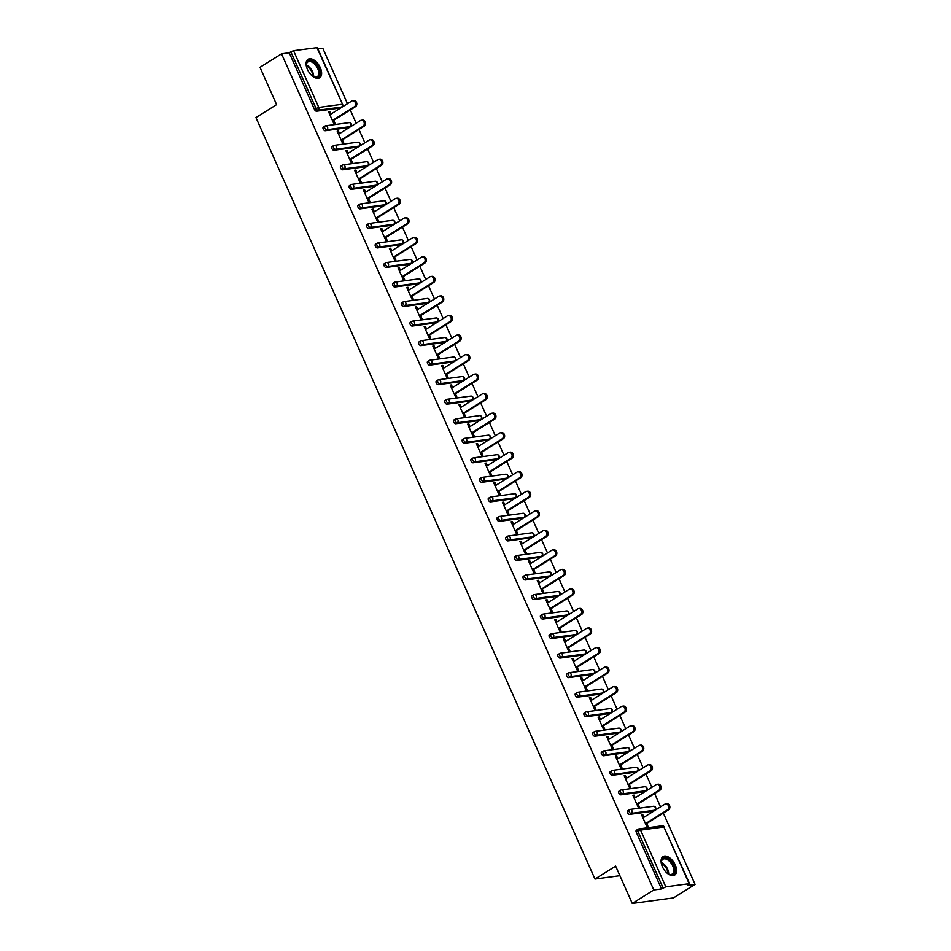 <?xml version="1.0" encoding="UTF-8"?>
<svg xmlns="http://www.w3.org/2000/svg" width="951" height="951" viewBox="0 0 951 951"><rect width="100%" height="100%" fill="white"/><g stroke="black" fill="none" stroke-linecap="round" stroke-linejoin="round"><path stroke-width="1.43" d="M675.281 864.982A10.925 6.098 57.9 0 0 663.049 856.601A10.925 6.098 57.9 0 0 662.407 866.73A10.925 6.098 57.9 0 0 674.639 875.11A10.925 6.098 57.9 0 0 675.281 864.982M320.285 67.664A10.925 6.098 57.9 0 0 308.053 59.283A10.925 6.098 57.9 0 0 307.411 69.399A10.925 6.098 57.9 0 0 319.643 77.792A10.925 6.098 57.9 0 0 320.285 67.664M695.062 884.382L687.347 885.429L689.154 883.693L665.807 886.843L661.516 888.923L653.801 889.958L632.26 903.45L673.522 897.875L695.062 884.382L663.322 813.093M660.541 806.864L654.621 793.562M651.851 787.333L645.931 774.031M643.149 767.802L637.229 754.5M634.46 748.271L628.54 734.968M625.758 728.728L619.838 715.437M617.068 709.196L611.148 695.906M608.367 689.665L602.447 676.375M599.677 670.134L593.745 656.844M590.975 650.603L585.055 637.301M582.274 631.072L576.354 617.77M573.584 611.541L567.664 598.238M564.882 592.009L558.962 578.707M556.192 572.478L550.272 559.176M547.491 552.947L541.571 539.645M538.801 533.404L532.881 520.114M530.099 513.873L524.179 500.583M521.41 494.342L515.478 481.051M512.708 474.811L506.788 461.52M504.006 455.279L498.086 441.977M495.316 435.748L489.396 422.446M486.615 416.217L480.695 402.915M477.925 396.686L472.005 383.384M469.223 377.155L463.303 363.853M460.534 357.612L454.614 344.321M451.832 338.08L445.912 324.79M443.13 318.549L437.21 305.259M434.441 299.018L428.521 285.728M425.739 279.487L419.819 266.185M417.049 259.956L411.129 246.654M408.348 240.425L402.428 227.123M399.658 220.894L393.738 207.591M390.956 201.362L385.036 188.06M382.266 181.831L376.346 168.529M373.565 162.288L367.645 148.998M364.863 142.757L358.943 129.467M356.173 123.226L350.253 109.936M347.472 103.695L322.793 48.251L317.907 48.905M632.26 903.45L615.642 866.135L594.981 879.069L619.909 875.705M594.981 879.069L255.938 117.555L276.598 104.622L259.992 67.307L281.532 53.827L289.247 52.78L314.496 109.496L316.077 108.509L290.816 51.794L289.247 52.78M290.816 51.794L293.538 50.7L317.325 47.621L342.586 104.337L316.885 47.55M653.801 889.958L281.532 53.827M333.658 120.313L335.025 123.38L333.789 123.559L328.499 111.659L329.735 111.493L328.701 112.135M330.889 114.084L329.735 111.493M661.516 888.923L636.267 832.196A2.104 1.177 -122.1 0 1 636.385 830.247A2.104 1.177 -122.1 0 1 636.671 830.152M340.41 107.748A2.104 1.177 -122.1 0 1 340.208 107.962A2.104 1.177 -122.1 0 1 339.923 108.057L316.576 111.208A2.104 1.177 -122.1 0 1 314.496 109.496M653.48 810.918A2.104 1.177 -122.1 0 1 653.278 811.12A2.104 1.177 -122.1 0 1 652.992 811.227L629.645 814.377A2.104 1.177 -122.1 0 1 627.565 812.665A2.104 1.177 -122.1 0 1 627.696 810.716A2.104 1.177 -122.1 0 1 627.969 810.621M644.79 791.387A2.104 1.177 -122.1 0 1 644.576 791.589A2.104 1.177 -122.1 0 1 644.303 791.696L620.944 794.846A2.104 1.177 -122.1 0 1 618.875 793.134A2.104 1.177 -122.1 0 1 618.994 791.184A2.104 1.177 -122.1 0 1 619.279 791.089M636.088 771.855A2.104 1.177 -122.1 0 1 635.886 772.057A2.104 1.177 -122.1 0 1 635.601 772.164L612.254 775.315A2.104 1.177 -122.1 0 1 610.173 773.603A2.104 1.177 -122.1 0 1 610.304 771.653A2.104 1.177 -122.1 0 1 610.578 771.558M627.398 752.324A2.104 1.177 -122.1 0 1 627.184 752.526A2.104 1.177 -122.1 0 1 626.911 752.621L603.552 755.783A2.104 1.177 -122.1 0 1 601.484 754.072A2.104 1.177 -122.1 0 1 601.603 752.122A2.104 1.177 -122.1 0 1 601.888 752.027M618.697 732.793A2.104 1.177 -122.1 0 1 618.483 732.995A2.104 1.177 -122.1 0 1 618.209 733.09L594.862 736.252A2.104 1.177 -122.1 0 1 592.782 734.541A2.104 1.177 -122.1 0 1 592.913 732.591A2.104 1.177 -122.1 0 1 593.186 732.496M610.007 713.25A2.104 1.177 -122.1 0 1 609.793 713.464A2.104 1.177 -122.1 0 1 609.52 713.559L586.161 716.709A2.104 1.177 -122.1 0 1 584.092 715.009A2.104 1.177 -122.1 0 1 584.211 713.06A2.104 1.177 -122.1 0 1 584.485 712.965M601.305 693.719A2.104 1.177 -122.1 0 1 601.091 693.933A2.104 1.177 -122.1 0 1 600.818 694.028L577.471 697.178A2.104 1.177 -122.1 0 1 575.391 695.466A2.104 1.177 -122.1 0 1 575.51 693.529A2.104 1.177 -122.1 0 1 575.795 693.422M592.604 674.188A2.104 1.177 -122.1 0 1 592.402 674.402A2.104 1.177 -122.1 0 1 592.116 674.497L568.769 677.647A2.104 1.177 -122.1 0 1 566.689 675.935A2.104 1.177 -122.1 0 1 566.82 673.997A2.104 1.177 -122.1 0 1 567.093 673.89M583.914 654.657A2.104 1.177 -122.1 0 1 583.7 654.87A2.104 1.177 -122.1 0 1 583.427 654.966L560.068 658.116A2.104 1.177 -122.1 0 1 557.999 656.404A2.104 1.177 -122.1 0 1 558.118 654.454A2.104 1.177 -122.1 0 1 558.403 654.359M575.212 635.125A2.104 1.177 -122.1 0 1 575.01 635.327A2.104 1.177 -122.1 0 1 574.725 635.434L551.378 638.585A2.104 1.177 -122.1 0 1 549.298 636.873A2.104 1.177 -122.1 0 1 549.428 634.923A2.104 1.177 -122.1 0 1 549.702 634.828M566.523 615.594A2.104 1.177 -122.1 0 1 566.309 615.796A2.104 1.177 -122.1 0 1 566.035 615.903L542.676 619.053A2.104 1.177 -122.1 0 1 540.608 617.342A2.104 1.177 -122.1 0 1 540.727 615.392A2.104 1.177 -122.1 0 1 541.012 615.297M557.821 596.063A2.104 1.177 -122.1 0 1 557.619 596.265A2.104 1.177 -122.1 0 1 557.334 596.372L533.986 599.522A2.104 1.177 -122.1 0 1 531.906 597.81A2.104 1.177 -122.1 0 1 532.037 595.861A2.104 1.177 -122.1 0 1 532.31 595.766M549.131 576.532A2.104 1.177 -122.1 0 1 548.917 576.734A2.104 1.177 -122.1 0 1 548.644 576.829L525.285 579.991A2.104 1.177 -122.1 0 1 523.216 578.279A2.104 1.177 -122.1 0 1 523.335 576.33A2.104 1.177 -122.1 0 1 523.609 576.235M540.43 557.001A2.104 1.177 -122.1 0 1 540.216 557.203A2.104 1.177 -122.1 0 1 539.942 557.298L516.595 560.46A2.104 1.177 -122.1 0 1 514.515 558.748A2.104 1.177 -122.1 0 1 514.646 556.799A2.104 1.177 -122.1 0 1 514.919 556.704M531.74 537.47A2.104 1.177 -122.1 0 1 531.526 537.672A2.104 1.177 -122.1 0 1 531.24 537.767L507.893 540.929A2.104 1.177 -122.1 0 1 505.825 539.217A2.104 1.177 -122.1 0 1 505.944 537.267A2.104 1.177 -122.1 0 1 506.217 537.172M523.038 517.926A2.104 1.177 -122.1 0 1 522.824 518.14A2.104 1.177 -122.1 0 1 522.551 518.236L499.204 521.386A2.104 1.177 -122.1 0 1 497.123 519.686A2.104 1.177 -122.1 0 1 497.242 517.736A2.104 1.177 -122.1 0 1 497.528 517.629M514.336 498.395A2.104 1.177 -122.1 0 1 514.134 498.609A2.104 1.177 -122.1 0 1 513.849 498.704L490.502 501.855A2.104 1.177 -122.1 0 1 488.422 500.143A2.104 1.177 -122.1 0 1 488.552 498.205A2.104 1.177 -122.1 0 1 488.826 498.098M505.647 478.864A2.104 1.177 -122.1 0 1 505.433 479.078A2.104 1.177 -122.1 0 1 505.159 479.173L481.8 482.323A2.104 1.177 -122.1 0 1 479.732 480.612A2.104 1.177 -122.1 0 1 479.851 478.674A2.104 1.177 -122.1 0 1 480.136 478.567M496.945 459.333A2.104 1.177 -122.1 0 1 496.743 459.547A2.104 1.177 -122.1 0 1 496.458 459.642L473.111 462.792A2.104 1.177 -122.1 0 1 471.03 461.08A2.104 1.177 -122.1 0 1 471.161 459.131A2.104 1.177 -122.1 0 1 471.434 459.036M488.255 439.802A2.104 1.177 -122.1 0 1 488.041 440.004A2.104 1.177 -122.1 0 1 487.768 440.111L464.409 443.261A2.104 1.177 -122.1 0 1 462.341 441.549A2.104 1.177 -122.1 0 1 462.459 439.6A2.104 1.177 -122.1 0 1 462.745 439.505M479.554 420.271A2.104 1.177 -122.1 0 1 479.352 420.473A2.104 1.177 -122.1 0 1 479.066 420.58L455.719 423.73A2.104 1.177 -122.1 0 1 453.639 422.018A2.104 1.177 -122.1 0 1 453.77 420.069A2.104 1.177 -122.1 0 1 454.043 419.973M470.864 400.74A2.104 1.177 -122.1 0 1 470.65 400.942A2.104 1.177 -122.1 0 1 470.376 401.049L447.018 404.199A2.104 1.177 -122.1 0 1 444.949 402.487A2.104 1.177 -122.1 0 1 445.068 400.537A2.104 1.177 -122.1 0 1 445.341 400.442M462.162 381.208A2.104 1.177 -122.1 0 1 461.948 381.41A2.104 1.177 -122.1 0 1 461.675 381.506L438.328 384.668A2.104 1.177 -122.1 0 1 436.247 382.956A2.104 1.177 -122.1 0 1 436.378 381.006A2.104 1.177 -122.1 0 1 436.652 380.911M453.472 361.677A2.104 1.177 -122.1 0 1 453.258 361.879A2.104 1.177 -122.1 0 1 452.973 361.974L429.626 365.136A2.104 1.177 -122.1 0 1 427.558 363.425A2.104 1.177 -122.1 0 1 427.677 361.475A2.104 1.177 -122.1 0 1 427.95 361.38M444.771 342.134A2.104 1.177 -122.1 0 1 444.557 342.348A2.104 1.177 -122.1 0 1 444.283 342.443L420.924 345.605A2.104 1.177 -122.1 0 1 418.856 343.893A2.104 1.177 -122.1 0 1 418.975 341.944A2.104 1.177 -122.1 0 1 419.26 341.849M436.069 322.603A2.104 1.177 -122.1 0 1 435.867 322.817A2.104 1.177 -122.1 0 1 435.582 322.912L412.235 326.062A2.104 1.177 -122.1 0 1 410.154 324.35A2.104 1.177 -122.1 0 1 410.285 322.413A2.104 1.177 -122.1 0 1 410.559 322.306M427.379 303.072A2.104 1.177 -122.1 0 1 427.165 303.286A2.104 1.177 -122.1 0 1 426.892 303.381L403.533 306.531A2.104 1.177 -122.1 0 1 401.465 304.819A2.104 1.177 -122.1 0 1 401.584 302.882A2.104 1.177 -122.1 0 1 401.869 302.775M418.678 283.541A2.104 1.177 -122.1 0 1 418.476 283.755A2.104 1.177 -122.1 0 1 418.19 283.85L394.843 287A2.104 1.177 -122.1 0 1 392.763 285.288A2.104 1.177 -122.1 0 1 392.894 283.339A2.104 1.177 -122.1 0 1 393.167 283.243M409.988 264.009A2.104 1.177 -122.1 0 1 409.774 264.223A2.104 1.177 -122.1 0 1 409.501 264.319L386.142 267.469A2.104 1.177 -122.1 0 1 384.073 265.757A2.104 1.177 -122.1 0 1 384.192 263.807A2.104 1.177 -122.1 0 1 384.477 263.712M401.286 244.478A2.104 1.177 -122.1 0 1 401.084 244.68A2.104 1.177 -122.1 0 1 400.799 244.787L377.452 247.938A2.104 1.177 -122.1 0 1 375.372 246.226A2.104 1.177 -122.1 0 1 375.502 244.276A2.104 1.177 -122.1 0 1 375.776 244.181M392.597 224.947A2.104 1.177 -122.1 0 1 392.383 225.149A2.104 1.177 -122.1 0 1 392.109 225.256L368.75 228.406A2.104 1.177 -122.1 0 1 366.682 226.695A2.104 1.177 -122.1 0 1 366.801 224.745A2.104 1.177 -122.1 0 1 367.074 224.65M383.895 205.416A2.104 1.177 -122.1 0 1 383.681 205.618A2.104 1.177 -122.1 0 1 383.408 205.713L360.06 208.875A2.104 1.177 -122.1 0 1 357.98 207.163A2.104 1.177 -122.1 0 1 358.111 205.214A2.104 1.177 -122.1 0 1 358.384 205.119M375.205 185.885A2.104 1.177 -122.1 0 1 374.991 186.087A2.104 1.177 -122.1 0 1 374.706 186.182L351.359 189.344A2.104 1.177 -122.1 0 1 349.29 187.632A2.104 1.177 -122.1 0 1 349.409 185.683A2.104 1.177 -122.1 0 1 349.683 185.588M366.504 166.354A2.104 1.177 -122.1 0 1 366.29 166.556A2.104 1.177 -122.1 0 1 366.016 166.651L342.657 169.813A2.104 1.177 -122.1 0 1 340.589 168.101A2.104 1.177 -122.1 0 1 340.708 166.152A2.104 1.177 -122.1 0 1 340.993 166.056M357.802 146.811A2.104 1.177 -122.1 0 1 357.6 147.025A2.104 1.177 -122.1 0 1 357.314 147.12L333.967 150.27A2.104 1.177 -122.1 0 1 331.887 148.57A2.104 1.177 -122.1 0 1 332.018 146.62A2.104 1.177 -122.1 0 1 332.291 146.513M349.112 127.279A2.104 1.177 -122.1 0 1 348.898 127.493A2.104 1.177 -122.1 0 1 348.625 127.589L325.266 130.739A2.104 1.177 -122.1 0 1 323.197 129.027A2.104 1.177 -122.1 0 1 323.316 127.089A2.104 1.177 -122.1 0 1 323.602 126.982M339.578 133.615L338.425 131.024L337.189 131.19L342.491 143.09L343.727 142.923L342.36 139.845M348.28 153.147L347.127 150.555L345.891 150.722L351.181 162.621L352.417 162.455L351.05 159.388M356.982 172.678L355.817 170.086L354.58 170.253L359.882 182.152L361.118 181.986L359.751 178.919M365.671 192.209L364.518 189.618L363.282 189.784L368.572 201.683L369.808 201.517L368.453 198.45M374.373 211.74L373.22 209.149L371.972 209.315L377.274 221.214L378.51 221.048L377.143 217.981M383.063 231.283L381.91 228.68L380.673 228.858L385.963 240.746L387.212 240.579L385.844 237.512M391.764 250.814L390.611 248.223L389.375 248.389L394.665 260.277L395.901 260.11L394.534 257.043M400.454 270.346L399.301 267.754L398.065 267.92L403.367 279.808L404.603 279.642L403.236 276.575M409.156 289.877L408.003 287.285L406.766 287.452L412.056 299.339L413.293 299.173L411.926 296.106M417.846 309.408L416.693 306.816L415.456 306.983L420.758 318.882L421.994 318.704L420.627 315.637M426.547 328.939L425.394 326.348L424.158 326.514L429.448 338.413L430.684 338.247L429.329 335.18M435.249 348.47L434.084 345.879L432.848 346.045L438.149 357.945L439.386 357.778L438.019 354.711M443.939 368.001L442.786 365.41L441.549 365.576L446.839 377.476L448.087 377.309L446.72 374.242M452.64 387.532L451.487 384.941L450.239 385.107L455.541 397.007L456.777 396.84L455.41 393.773M461.33 407.064L460.177 404.472L458.941 404.639L464.243 416.538L465.479 416.372L464.112 413.305M470.032 426.607L468.879 424.015L467.642 424.182L472.932 436.069L474.169 435.903L472.802 432.836M478.722 446.138L477.568 443.546L476.332 443.713L481.634 455.6L482.87 455.434L481.503 452.367M487.423 465.669L486.27 463.078L485.034 463.244L490.324 475.131L491.56 474.965L490.193 471.898M496.113 485.2L494.96 482.609L493.724 482.775L499.025 494.663L500.262 494.496L498.895 491.429M504.815 504.731L503.661 502.14L502.425 502.306L507.715 514.206L508.951 514.039L507.596 510.96M513.516 524.263L512.351 521.671L511.115 521.837L516.417 533.737L517.653 533.57L516.286 530.503M522.206 543.794L521.053 541.202L519.817 541.369L525.107 553.268L526.355 553.102L524.988 550.035M530.908 563.325L529.755 560.733L528.506 560.9L533.808 572.799L535.044 572.633L533.677 569.566M539.597 582.856L538.444 580.265L537.208 580.431L542.51 592.33L543.746 592.164L542.379 589.097M548.299 602.399L547.146 599.796L545.91 599.974L551.2 611.862L552.436 611.695L551.069 608.628M556.989 621.93L555.836 619.339L554.599 619.505L559.901 631.393L561.138 631.226L559.77 628.159M565.69 641.461L564.537 638.87L563.301 639.036L568.591 650.924L569.827 650.757L568.46 647.69M574.38 660.993L573.227 658.401L571.991 658.567L577.293 670.455L578.529 670.289L577.162 667.222M583.082 680.524L581.929 677.932L580.692 678.099L585.982 689.998L587.219 689.82L585.864 686.753M591.784 700.055L590.619 697.463L589.382 697.63L594.684 709.529L595.92 709.363L594.553 706.296M600.473 719.586L599.32 716.995L598.084 717.161L603.374 729.06L604.622 728.894L603.255 725.827M609.175 739.117L608.022 736.526L606.774 736.692L612.075 748.592L613.312 748.425L611.945 745.358M617.865 758.648L616.712 756.057L615.475 756.223L620.777 768.123L622.013 767.956L620.646 764.889M626.566 778.18L625.413 775.588L624.177 775.754L629.467 787.654L630.703 787.487L629.336 784.42M635.256 797.723L634.103 795.119L632.867 795.298L638.169 807.185L639.405 807.019L638.038 803.952M643.958 817.254L642.805 814.662L641.568 814.829L646.858 826.716L648.095 826.55L646.728 823.483M338.425 131.024L337.403 131.666M347.127 150.555L346.105 151.197M355.817 170.086L354.794 170.728M364.518 189.618L363.496 190.259M373.22 209.149L372.186 209.791M381.91 228.68L380.887 229.334M390.611 248.223L389.577 248.865M399.301 267.754L398.279 268.396M408.003 287.285L406.969 287.927M416.693 306.816L415.67 307.458M425.394 326.348L424.372 326.989M434.084 345.879L433.062 346.521M442.786 365.41L441.763 366.052M451.487 384.941L450.453 385.583M460.177 404.472L459.155 405.114M468.879 424.015L467.844 424.657M477.568 443.546L476.546 444.188M486.27 463.078L485.236 463.719M494.96 482.609L493.938 483.251M503.661 502.14L502.639 502.782M512.351 521.671L511.329 522.313M521.053 541.202L520.031 541.844M529.755 560.733L528.72 561.375M538.444 580.265L537.422 580.906M547.146 599.796L546.112 600.438M555.836 619.339L554.813 619.981M564.537 638.87L563.503 639.512M573.227 658.401L572.205 659.043M581.929 677.932L580.906 678.574M590.619 697.463L589.596 698.105M599.32 716.995L598.298 717.636M608.022 736.526L606.988 737.168M616.712 756.057L615.689 756.699M625.413 775.588L624.379 776.23M634.103 795.119L633.081 795.773M642.805 814.662L641.782 815.304M352.548 100.735L353.796 100.568A3.222 2.591 82.3 0 1 356.673 102.863A3.222 2.591 82.3 0 1 355.508 106.643L354.271 106.809A3.222 2.591 -97.7 0 0 355.436 103.041A3.222 2.591 -97.7 0 0 352.548 100.735A3.222 2.591 -97.7 0 0 351.704 101.056L329.866 114.726M354.271 106.809L332.422 120.48M355.508 106.643L332.636 120.955M361.249 120.278L362.486 120.099A3.222 2.591 82.3 0 1 365.374 122.406A3.222 2.591 82.3 0 1 364.197 126.174L362.961 126.34A3.222 2.591 -97.7 0 0 364.126 122.572A3.222 2.591 -97.7 0 0 361.249 120.278A3.222 2.591 -97.7 0 0 360.393 120.587L338.556 134.257M362.961 126.34L341.124 140.023M364.197 126.174L341.338 140.498M369.951 139.809L371.187 139.642A3.222 2.591 82.3 0 1 374.064 141.937A3.222 2.591 82.3 0 1 372.899 145.705L371.663 145.872A3.222 2.591 -97.7 0 0 372.828 142.103A3.222 2.591 -97.7 0 0 369.951 139.809A3.222 2.591 -97.7 0 0 369.095 140.118L347.258 153.789M371.663 145.872L349.813 159.554M372.899 145.705L350.027 160.03M378.641 159.34L379.877 159.174A3.222 2.591 82.3 0 1 382.766 161.468A3.222 2.591 82.3 0 1 381.589 165.236L380.352 165.403A3.222 2.591 -97.7 0 0 381.529 161.634A3.222 2.591 -97.7 0 0 378.641 159.34A3.222 2.591 -97.7 0 0 377.785 159.649L355.947 173.32M380.352 165.403L358.515 179.085M381.589 165.236L358.729 179.561M387.342 178.871L388.579 178.705A3.222 2.591 82.3 0 1 391.455 180.999A3.222 2.591 82.3 0 1 390.29 184.767L389.054 184.934A3.222 2.591 -97.7 0 0 390.219 181.166A3.222 2.591 -97.7 0 0 387.342 178.871A3.222 2.591 -97.7 0 0 386.486 179.18L364.649 192.851M389.054 184.934L367.205 198.616M390.29 184.767L367.419 199.092M396.032 198.402L397.268 198.236A3.222 2.591 82.3 0 1 400.157 200.53A3.222 2.591 82.3 0 1 398.98 204.31L397.744 204.477A3.222 2.591 -97.7 0 0 398.921 200.697A3.222 2.591 -97.7 0 0 396.032 198.402A3.222 2.591 -97.7 0 0 395.188 198.711L373.339 212.382M397.744 204.477L375.907 218.148M398.98 204.31L376.12 218.623M306.674 67.438A9.451 5.278 -122.1 0 1 306.341 65.001A9.451 5.278 -122.1 0 1 312.594 61.328A9.451 5.278 -122.1 0 1 319.762 72.478A9.451 5.278 -122.1 0 1 313.747 76.829A9.451 5.278 -122.1 0 1 313.533 76.722A9.451 5.278 -122.1 0 1 311.702 75.462M313.473 76.686A8.749 4.886 57.9 0 0 317.218 76.746A8.749 4.886 57.9 0 0 318.157 69.72A8.749 4.886 57.9 0 0 312.13 62.207A8.749 4.886 57.9 0 0 307.934 61.922A8.749 4.886 57.9 0 0 306.353 65.31M318.989 78.101A10.853 6.063 57.9 0 0 319.928 69.34A10.853 6.063 57.9 0 0 312.522 60.186A10.853 6.063 57.9 0 0 307.482 59.723M661.67 864.768A9.451 5.278 -122.1 0 1 661.337 862.319A9.451 5.278 -122.1 0 1 667.578 858.658A9.451 5.278 -122.1 0 1 674.746 869.796A9.451 5.278 -122.1 0 1 668.743 874.159A9.451 5.278 -122.1 0 1 668.529 874.04A9.451 5.278 -122.1 0 1 666.687 872.78M668.47 874.005A8.749 4.886 57.9 0 0 672.202 874.076A8.749 4.886 57.9 0 0 673.153 867.039A8.749 4.886 57.9 0 0 667.127 859.538A8.749 4.886 57.9 0 0 662.918 859.24A8.749 4.886 57.9 0 0 661.337 862.64M673.986 875.431A10.853 6.063 57.9 0 0 674.925 866.658A10.853 6.063 57.9 0 0 667.507 857.517A10.853 6.063 57.9 0 0 662.478 857.053M404.734 217.934L405.97 217.767A3.222 2.591 82.3 0 1 408.847 220.061A3.222 2.591 82.3 0 1 407.682 223.842L406.446 224.008A3.222 2.591 -97.7 0 0 407.61 220.228A3.222 2.591 -97.7 0 0 404.734 217.934A3.222 2.591 -97.7 0 0 403.878 218.243L382.04 231.925M406.446 224.008L384.608 237.679M407.682 223.842L384.81 238.154M413.423 237.465L414.66 237.298A3.222 2.591 82.3 0 1 417.548 239.593A3.222 2.591 82.3 0 1 416.383 243.373L415.135 243.539A3.222 2.591 -97.7 0 0 416.312 239.759A3.222 2.591 -97.7 0 0 413.423 237.465A3.222 2.591 -97.7 0 0 412.579 237.774L390.73 251.456M415.135 243.539L393.298 257.21M416.383 243.373L393.512 257.685M422.125 256.996L423.361 256.829A3.222 2.591 82.3 0 1 426.238 259.124A3.222 2.591 82.3 0 1 425.073 262.904L423.837 263.07A3.222 2.591 -97.7 0 0 425.002 259.29A3.222 2.591 -97.7 0 0 422.125 256.996A3.222 2.591 -97.7 0 0 421.269 257.305L399.432 270.987M423.837 263.07L402 276.741M425.073 262.904L402.214 277.216M430.815 276.527L432.063 276.361A3.222 2.591 82.3 0 1 434.94 278.655A3.222 2.591 82.3 0 1 433.775 282.435L432.539 282.602A3.222 2.591 -97.7 0 0 433.704 278.821A3.222 2.591 -97.7 0 0 430.815 276.527A3.222 2.591 -97.7 0 0 429.971 276.848L408.134 290.519M432.539 282.602L410.689 296.272M433.775 282.435L410.903 296.748M439.517 296.058L440.753 295.892A3.222 2.591 82.3 0 1 443.641 298.198A3.222 2.591 82.3 0 1 442.465 301.966L441.228 302.133A3.222 2.591 -97.7 0 0 442.393 298.364A3.222 2.591 -97.7 0 0 439.517 296.058A3.222 2.591 -97.7 0 0 438.661 296.379L416.823 310.05M441.228 302.133L419.391 315.803M442.465 301.966L419.605 316.279M448.218 315.601L449.454 315.435A3.222 2.591 82.3 0 1 452.331 317.729A3.222 2.591 82.3 0 1 451.166 321.497L449.93 321.664A3.222 2.591 -97.7 0 0 451.095 317.896A3.222 2.591 -97.7 0 0 448.218 315.601A3.222 2.591 -97.7 0 0 447.362 315.91L425.525 329.581M449.93 321.664L428.081 335.346M451.166 321.497L428.295 335.822M456.908 335.132L458.144 334.966A3.222 2.591 82.3 0 1 461.033 337.26A3.222 2.591 82.3 0 1 459.856 341.029L458.62 341.195A3.222 2.591 -97.7 0 0 459.797 337.427A3.222 2.591 -97.7 0 0 456.908 335.132A3.222 2.591 -97.7 0 0 456.064 335.441L434.215 349.112M458.62 341.195L436.782 354.878M459.856 341.029L436.996 355.353M465.61 354.664L466.846 354.497A3.222 2.591 82.3 0 1 469.723 356.791A3.222 2.591 82.3 0 1 468.558 360.56L467.321 360.726A3.222 2.591 -97.7 0 0 468.486 356.958A3.222 2.591 -97.7 0 0 465.61 354.664A3.222 2.591 -97.7 0 0 464.754 354.973L442.916 368.643M467.321 360.726L445.472 374.409M468.558 360.56L445.686 374.884M474.299 374.195L475.536 374.028A3.222 2.591 82.3 0 1 478.424 376.323A3.222 2.591 82.3 0 1 477.247 380.091L476.011 380.269A3.222 2.591 -97.7 0 0 477.188 376.489A3.222 2.591 -97.7 0 0 474.299 374.195A3.222 2.591 -97.7 0 0 473.455 374.504L451.606 388.174M476.011 380.269L454.174 393.94M477.247 380.091L454.388 394.415M483.001 393.726L484.237 393.559A3.222 2.591 82.3 0 1 487.114 395.854A3.222 2.591 82.3 0 1 485.949 399.634L484.713 399.8A3.222 2.591 -97.7 0 0 485.878 396.02A3.222 2.591 -97.7 0 0 483.001 393.726A3.222 2.591 -97.7 0 0 482.145 394.035L460.308 407.717M484.713 399.8L462.875 413.471M485.949 399.634L463.078 413.947M491.691 413.257L492.927 413.091A3.222 2.591 82.3 0 1 495.816 415.385A3.222 2.591 82.3 0 1 494.651 419.165L493.403 419.332A3.222 2.591 -97.7 0 0 494.579 415.551A3.222 2.591 -97.7 0 0 491.691 413.257A3.222 2.591 -97.7 0 0 490.847 413.566L468.998 427.249M493.403 419.332L471.565 433.002M494.651 419.165L471.779 433.478M500.392 432.788L501.629 432.622A3.222 2.591 82.3 0 1 504.505 434.916A3.222 2.591 82.3 0 1 503.341 438.696L502.104 438.863A3.222 2.591 -97.7 0 0 503.269 435.082A3.222 2.591 -97.7 0 0 500.392 432.788A3.222 2.591 -97.7 0 0 499.537 433.097L477.699 446.78M502.104 438.863L480.267 452.533M503.341 438.696L480.481 453.009M509.082 452.319L510.33 452.153A3.222 2.591 82.3 0 1 513.207 454.447A3.222 2.591 82.3 0 1 512.042 458.227L510.806 458.394A3.222 2.591 -97.7 0 0 511.971 454.614A3.222 2.591 -97.7 0 0 509.082 452.319A3.222 2.591 -97.7 0 0 508.238 452.628L486.401 466.311M510.806 458.394L488.957 472.065M512.042 458.227L489.171 472.54M517.784 471.851L519.02 471.684A3.222 2.591 82.3 0 1 521.909 473.978A3.222 2.591 82.3 0 1 520.732 477.759L519.496 477.925A3.222 2.591 -97.7 0 0 520.661 474.157A3.222 2.591 -97.7 0 0 517.784 471.851A3.222 2.591 -97.7 0 0 516.928 472.171L495.091 485.842M519.496 477.925L497.658 491.596M520.732 477.759L497.872 492.071M526.485 491.394L527.722 491.215A3.222 2.591 82.3 0 1 530.599 493.521A3.222 2.591 82.3 0 1 529.434 497.29L528.197 497.456A3.222 2.591 -97.7 0 0 529.362 493.688A3.222 2.591 -97.7 0 0 526.485 491.394A3.222 2.591 -97.7 0 0 525.63 491.703L503.792 505.373M528.197 497.456L506.348 511.139M529.434 497.29L506.562 511.614M535.175 510.925L536.412 510.758A3.222 2.591 82.3 0 1 539.3 513.053A3.222 2.591 82.3 0 1 538.123 516.821L536.887 516.987A3.222 2.591 -97.7 0 0 538.064 513.219A3.222 2.591 -97.7 0 0 535.175 510.925A3.222 2.591 -97.7 0 0 534.331 511.234L512.482 524.904M536.887 516.987L515.05 530.67M538.123 516.821L515.264 531.145M543.877 530.456L545.113 530.289A3.222 2.591 82.3 0 1 547.99 532.584A3.222 2.591 82.3 0 1 546.825 536.352L545.589 536.519A3.222 2.591 -97.7 0 0 546.754 532.75A3.222 2.591 -97.7 0 0 543.877 530.456A3.222 2.591 -97.7 0 0 543.021 530.765L521.184 544.436M545.589 536.519L523.751 550.201M546.825 536.352L523.953 550.677M552.567 549.987L553.803 549.821A3.222 2.591 82.3 0 1 556.692 552.115A3.222 2.591 82.3 0 1 555.515 555.883L554.278 556.05A3.222 2.591 -97.7 0 0 555.455 552.281A3.222 2.591 -97.7 0 0 552.567 549.987A3.222 2.591 -97.7 0 0 551.723 550.296L529.873 563.967M554.278 556.05L532.441 569.732M555.515 555.883L532.655 570.208M561.268 569.518L562.505 569.352A3.222 2.591 82.3 0 1 565.381 571.646A3.222 2.591 82.3 0 1 564.216 575.426L562.98 575.593A3.222 2.591 -97.7 0 0 564.145 571.813A3.222 2.591 -97.7 0 0 561.268 569.518A3.222 2.591 -97.7 0 0 560.412 569.827L538.575 583.498M562.98 575.593L541.143 589.263M564.216 575.426L541.345 589.739M569.958 589.049L571.194 588.883A3.222 2.591 82.3 0 1 574.083 591.177A3.222 2.591 82.3 0 1 572.918 594.957L571.67 595.124A3.222 2.591 -97.7 0 0 572.847 591.344A3.222 2.591 -97.7 0 0 569.958 589.049A3.222 2.591 -97.7 0 0 569.114 589.358L547.265 603.041M571.67 595.124L549.833 608.795M572.918 594.957L550.047 609.27M578.66 608.581L579.896 608.414A3.222 2.591 82.3 0 1 582.773 610.708A3.222 2.591 82.3 0 1 581.608 614.489L580.372 614.655A3.222 2.591 -97.7 0 0 581.536 610.875A3.222 2.591 -97.7 0 0 578.66 608.581A3.222 2.591 -97.7 0 0 577.804 608.89L555.966 622.572M580.372 614.655L558.534 628.326M581.608 614.489L558.748 628.801M587.349 628.112L588.598 627.945A3.222 2.591 82.3 0 1 591.474 630.24A3.222 2.591 82.3 0 1 590.309 634.02L589.073 634.186A3.222 2.591 -97.7 0 0 590.238 630.406A3.222 2.591 -97.7 0 0 587.349 628.112A3.222 2.591 -97.7 0 0 586.505 628.421L564.668 642.103M589.073 634.186L567.224 647.857M590.309 634.02L567.438 648.332M596.051 647.643L597.287 647.476A3.222 2.591 82.3 0 1 600.176 649.771A3.222 2.591 82.3 0 1 598.999 653.551L597.763 653.717A3.222 2.591 -97.7 0 0 598.928 649.937A3.222 2.591 -97.7 0 0 596.051 647.643A3.222 2.591 -97.7 0 0 595.195 647.964L573.358 661.634M597.763 653.717L575.926 667.388M598.999 653.551L576.14 667.864M604.753 667.174L605.989 667.008A3.222 2.591 82.3 0 1 608.866 669.302A3.222 2.591 82.3 0 1 607.701 673.082L606.465 673.249A3.222 2.591 -97.7 0 0 607.63 669.48A3.222 2.591 -97.7 0 0 604.753 667.174A3.222 2.591 -97.7 0 0 603.897 667.495L582.06 681.166M606.465 673.249L584.615 686.919M607.701 673.082L584.829 687.395M613.443 686.717L614.679 686.539A3.222 2.591 82.3 0 1 617.568 688.845A3.222 2.591 82.3 0 1 616.391 692.613L615.154 692.78A3.222 2.591 -97.7 0 0 616.331 689.011A3.222 2.591 -97.7 0 0 613.443 686.717A3.222 2.591 -97.7 0 0 612.599 687.026L590.749 700.697M615.154 692.78L593.317 706.462M616.391 692.613L593.531 706.938M622.144 706.248L623.38 706.082A3.222 2.591 82.3 0 1 626.257 708.376A3.222 2.591 82.3 0 1 625.092 712.144L623.856 712.311A3.222 2.591 -97.7 0 0 625.021 708.543A3.222 2.591 -97.7 0 0 622.144 706.248A3.222 2.591 -97.7 0 0 621.288 706.557L599.451 720.228M623.856 712.311L602.019 725.993M625.092 712.144L602.221 726.469M630.834 725.779L632.07 725.613A3.222 2.591 82.3 0 1 634.959 727.907A3.222 2.591 82.3 0 1 633.782 731.676L632.546 731.842A3.222 2.591 -97.7 0 0 633.723 728.074A3.222 2.591 -97.7 0 0 630.834 725.779A3.222 2.591 -97.7 0 0 629.99 726.088L608.141 739.759M632.546 731.842L610.708 745.525M633.782 731.676L610.922 746M639.536 745.311L640.772 745.144A3.222 2.591 82.3 0 1 643.649 747.438A3.222 2.591 82.3 0 1 642.484 751.207L641.247 751.385A3.222 2.591 -97.7 0 0 642.412 747.605A3.222 2.591 -97.7 0 0 639.536 745.311A3.222 2.591 -97.7 0 0 638.68 745.62L616.842 759.29M641.247 751.385L619.41 765.056M642.484 751.207L619.612 765.531M648.225 764.842L649.474 764.675A3.222 2.591 82.3 0 1 652.35 766.97A3.222 2.591 82.3 0 1 651.185 770.75L649.937 770.916A3.222 2.591 -97.7 0 0 651.114 767.136A3.222 2.591 -97.7 0 0 648.225 764.842A3.222 2.591 -97.7 0 0 647.381 765.151L625.532 778.821M649.937 770.916L628.1 784.587M651.185 770.75L628.314 785.062M656.927 784.373L658.163 784.206A3.222 2.591 82.3 0 1 661.04 786.501A3.222 2.591 82.3 0 1 659.875 790.281L658.639 790.447A3.222 2.591 -97.7 0 0 659.804 786.667A3.222 2.591 -97.7 0 0 656.927 784.373A3.222 2.591 -97.7 0 0 656.071 784.682L634.234 798.365M658.639 790.447L636.801 804.118M659.875 790.281L637.015 804.594M665.617 803.904L666.865 803.738A3.222 2.591 82.3 0 1 669.742 806.032A3.222 2.591 82.3 0 1 668.577 809.812L667.34 809.979A3.222 2.591 -97.7 0 0 668.505 806.198A3.222 2.591 -97.7 0 0 665.617 803.904A3.222 2.591 -97.7 0 0 664.773 804.213L642.935 817.896M667.34 809.979L645.491 823.649M668.577 809.812L645.705 824.125M293.538 50.7L318.787 107.427L342.134 104.265A2.104 1.688 82.3 0 1 341.504 107.071L318.145 110.221L316.576 111.208M316.077 108.509L318.787 107.427A2.104 1.688 82.3 0 1 318.145 110.221A2.104 1.177 57.9 0 1 316.077 108.509M689.154 883.693L663.905 826.966L640.558 830.116L665.807 886.843M663.097 887.937L637.836 831.21L636.267 832.196M689.606 883.752L663.905 826.966A2.104 1.688 -97.7 0 0 662.146 825.813L638.799 828.963A2.104 1.688 -97.7 0 1 640.558 830.116L637.836 831.21A2.104 1.177 -122.1 0 1 637.966 829.272A2.104 1.177 -122.1 0 1 638.24 829.165A2.104 1.688 -97.7 0 1 638.799 828.963A2.104 2.104 0 0 0 637.966 829.272L636.385 830.247M339.923 108.057L341.504 107.071A2.104 1.177 -122.1 0 0 341.778 106.976A2.104 2.104 0 0 0 342.586 104.337M348.625 127.589L350.194 126.602A2.104 1.688 82.3 0 0 350.836 123.796A2.104 1.688 -97.7 0 0 349.076 122.643L325.729 125.794A2.104 1.688 -97.7 0 0 325.171 125.996A2.104 1.177 -122.1 0 0 324.897 126.103A2.104 1.177 -122.1 0 0 324.766 128.052A2.104 1.177 57.9 0 0 326.847 129.752L325.266 130.739M348.898 127.493L350.479 126.507A2.104 1.177 -122.1 0 1 350.194 126.602L326.847 129.752A2.104 1.688 82.3 0 0 327.489 126.959A2.104 1.688 -97.7 0 0 325.729 125.794A2.104 2.104 0 0 0 324.897 126.103L323.316 127.089M357.314 147.12L358.896 146.133L335.537 149.295L333.967 150.27M366.016 166.651L367.585 165.664L344.238 168.826L342.657 169.813M374.706 186.182L376.287 185.195L352.928 188.357L351.359 189.344M383.408 205.713L384.977 204.738L361.63 207.889L360.06 208.875M392.109 225.256L393.678 224.27L370.331 227.42L368.75 228.406M400.799 244.787L402.38 243.801L379.021 246.951L377.452 247.938M409.501 264.319L411.07 263.332L387.723 266.482L386.142 267.469M418.19 283.85L419.771 282.863L396.412 286.013L394.843 287M426.892 303.381L428.461 302.394L405.114 305.544L403.533 306.531M435.582 322.912L437.163 321.925L413.804 325.076L412.235 326.062M444.283 342.443L445.853 341.457L422.506 344.619L420.924 345.605M452.973 361.974L454.554 360.988L431.195 364.15L429.626 365.136M461.675 381.506L463.244 380.531L439.897 383.681L438.328 384.668M470.376 401.049L471.946 400.062L448.599 403.212L447.018 404.199M479.066 420.58L480.647 419.593L457.288 422.743L455.719 423.73M487.768 440.111L489.337 439.124L465.99 442.274L464.409 443.261M496.458 459.642L498.039 458.655L474.68 461.806L473.111 462.792M505.159 479.173L506.728 478.187L483.381 481.337L481.8 482.323M513.849 498.704L515.43 497.718L492.071 500.868L490.502 501.855M522.551 518.236L524.12 517.249L500.773 520.411L499.204 521.386M531.24 537.767L532.822 536.78L509.463 539.942L507.893 540.929M539.942 557.298L541.511 556.311L518.164 559.473L516.595 560.46M548.644 576.829L550.213 575.854L526.866 579.004L525.285 579.991M557.334 596.372L558.915 595.385L535.556 598.536L533.986 599.522M566.035 615.903L567.604 614.917L544.257 618.067L542.676 619.053M574.725 635.434L576.306 634.448L552.947 637.598L551.378 638.585M583.427 654.966L584.996 653.979L561.649 657.129L560.068 658.116M592.116 674.497L593.697 673.51L570.338 676.66L568.769 677.647M600.818 694.028L602.387 693.041L579.04 696.191L577.471 697.178M609.52 713.559L611.089 712.572L587.73 715.734L586.161 716.709M618.209 733.09L619.779 732.104L596.432 735.266L594.862 736.252M626.911 752.621L628.48 751.635L605.133 754.797L603.552 755.783M635.601 772.164L637.182 771.178L613.823 774.328L612.254 775.315M644.303 791.696L645.872 790.709L622.525 793.859L620.944 794.846M652.992 811.227L654.573 810.24L631.214 813.39L629.645 814.377M357.6 147.025L359.169 146.038A2.104 1.177 -122.1 0 1 358.896 146.133A2.104 1.688 82.3 0 0 359.537 143.339A2.104 1.688 -97.7 0 0 357.778 142.174L334.419 145.337A2.104 1.688 -97.7 0 0 333.872 145.539A2.104 1.177 -122.1 0 0 333.587 145.634A2.104 1.177 -122.1 0 0 333.468 147.583A2.104 1.177 57.9 0 0 335.537 149.295A2.104 1.688 82.3 0 0 336.178 146.49A2.104 1.688 -97.7 0 0 334.419 145.337A2.104 2.104 0 0 0 333.587 145.634L332.018 146.62M366.29 166.556L367.871 165.569A2.104 1.177 -122.1 0 1 367.585 165.664A2.104 1.688 82.3 0 0 368.227 162.871A2.104 1.688 -97.7 0 0 366.468 161.706L343.121 164.868A2.104 1.688 -97.7 0 0 342.562 165.07A2.104 1.177 -122.1 0 0 342.289 165.165A2.104 1.177 -122.1 0 0 342.158 167.114A2.104 1.177 57.9 0 0 344.238 168.826A2.104 1.688 82.3 0 0 344.88 166.021A2.104 1.688 -97.7 0 0 343.121 164.868A2.104 2.104 0 0 0 342.289 165.165L340.708 166.152M374.991 186.087L376.56 185.1A2.104 1.177 -122.1 0 1 376.287 185.195A2.104 1.688 82.3 0 0 376.929 182.402A2.104 1.688 -97.7 0 0 375.17 181.237L351.811 184.399A2.104 1.688 -97.7 0 0 351.264 184.601A2.104 1.177 -122.1 0 0 350.978 184.696A2.104 1.177 -122.1 0 0 350.86 186.646A2.104 1.177 57.9 0 0 352.928 188.357A2.104 1.688 82.3 0 0 353.57 185.552A2.104 1.688 -97.7 0 0 351.811 184.399A2.104 2.104 0 0 0 350.978 184.696L349.409 185.683M383.681 205.618L385.262 204.631A2.104 1.177 -122.1 0 1 384.977 204.738A2.104 1.688 82.3 0 0 385.619 201.933A2.104 1.688 -97.7 0 0 383.859 200.78L360.512 203.93A2.104 1.688 -97.7 0 0 359.954 204.132A2.104 1.177 -122.1 0 0 359.68 204.227A2.104 1.177 -122.1 0 0 359.561 206.177A2.104 1.177 57.9 0 0 361.63 207.889A2.104 1.688 82.3 0 0 362.272 205.083A2.104 1.688 -97.7 0 0 360.512 203.93A2.104 2.104 0 0 0 359.68 204.227L358.111 205.214M392.383 225.149L393.952 224.163A2.104 1.177 -122.1 0 1 393.678 224.27A2.104 1.688 82.3 0 0 394.32 221.464A2.104 1.688 -97.7 0 0 392.561 220.311L369.214 223.461A2.104 1.688 -97.7 0 0 368.655 223.663A2.104 1.177 -122.1 0 0 368.37 223.758A2.104 1.177 -122.1 0 0 368.251 225.708A2.104 1.177 57.9 0 0 370.331 227.42A2.104 1.688 82.3 0 0 370.961 224.614A2.104 1.688 -97.7 0 0 369.214 223.461A2.104 2.104 0 0 0 368.37 223.758L366.801 224.745M401.084 244.68L402.653 243.694A2.104 1.177 -122.1 0 1 402.38 243.801A2.104 1.688 82.3 0 0 403.01 240.995A2.104 1.688 -97.7 0 0 401.263 239.842L377.904 242.992A2.104 1.688 -97.7 0 0 377.345 243.194A2.104 1.177 -122.1 0 0 377.071 243.29A2.104 1.177 -122.1 0 0 376.953 245.239A2.104 1.177 57.9 0 0 379.021 246.951A2.104 1.688 82.3 0 0 379.663 244.145A2.104 1.688 -97.7 0 0 377.904 242.992A2.104 2.104 0 0 0 377.071 243.29L375.502 244.276M409.774 264.223L411.355 263.237A2.104 1.177 -122.1 0 1 411.07 263.332A2.104 1.688 82.3 0 0 411.712 260.526A2.104 1.688 -97.7 0 0 409.952 259.373L386.605 262.524A2.104 1.688 -97.7 0 0 386.047 262.726A2.104 1.177 -122.1 0 0 385.773 262.821A2.104 1.177 -122.1 0 0 385.642 264.77A2.104 1.177 57.9 0 0 387.723 266.482A2.104 1.688 82.3 0 0 388.353 263.677A2.104 1.688 -97.7 0 0 386.605 262.524A2.104 2.104 0 0 0 385.773 262.821L384.192 263.807M418.476 283.755L420.045 282.768A2.104 1.177 -122.1 0 1 419.771 282.863A2.104 1.688 82.3 0 0 420.401 280.058A2.104 1.688 -97.7 0 0 418.654 278.905L395.295 282.055A2.104 1.688 -97.7 0 0 394.748 282.257A2.104 1.177 -122.1 0 0 394.463 282.364A2.104 1.177 -122.1 0 0 394.344 284.301A2.104 1.177 57.9 0 0 396.412 286.013A2.104 1.688 82.3 0 0 397.054 283.22A2.104 1.688 -97.7 0 0 395.295 282.055A2.104 2.104 0 0 0 394.463 282.364L392.894 283.339M427.165 303.286L428.746 302.299A2.104 1.177 -122.1 0 1 428.461 302.394A2.104 1.688 82.3 0 0 429.103 299.589A2.104 1.688 -97.7 0 0 427.344 298.436L403.997 301.586A2.104 1.688 -97.7 0 0 403.438 301.788A2.104 1.177 -122.1 0 0 403.165 301.895A2.104 1.177 -122.1 0 0 403.034 303.833A2.104 1.177 57.9 0 0 405.114 305.544A2.104 1.688 82.3 0 0 405.756 302.751A2.104 1.688 -97.7 0 0 403.997 301.586A2.104 2.104 0 0 0 403.165 301.895L401.584 302.882M435.867 322.817L437.436 321.83A2.104 1.177 -122.1 0 1 437.163 321.925A2.104 1.688 82.3 0 0 437.805 319.12A2.104 1.688 -97.7 0 0 436.045 317.967L412.686 321.117A2.104 1.688 -97.7 0 0 412.14 321.331A2.104 1.177 -122.1 0 0 411.854 321.426A2.104 1.177 -122.1 0 0 411.735 323.376A2.104 1.177 57.9 0 0 413.804 325.076A2.104 1.688 82.3 0 0 414.446 322.282A2.104 1.688 -97.7 0 0 412.686 321.117A2.104 2.104 0 0 0 411.854 321.426L410.285 322.413M444.557 342.348L446.138 341.361A2.104 1.177 -122.1 0 1 445.853 341.457A2.104 1.688 82.3 0 0 446.495 338.663A2.104 1.688 -97.7 0 0 444.735 337.498L421.388 340.66A2.104 1.688 -97.7 0 0 420.829 340.862A2.104 1.177 -122.1 0 0 420.556 340.957A2.104 1.177 -122.1 0 0 420.425 342.907A2.104 1.177 57.9 0 0 422.506 344.619A2.104 1.688 82.3 0 0 423.147 341.813A2.104 1.688 -97.7 0 0 421.388 340.66A2.104 2.104 0 0 0 420.556 340.957L418.975 341.944M453.258 361.879L454.828 360.893A2.104 1.177 -122.1 0 1 454.554 360.988A2.104 1.688 82.3 0 0 455.196 358.194A2.104 1.688 -97.7 0 0 453.437 357.029L430.078 360.191A2.104 1.688 -97.7 0 0 429.531 360.393A2.104 1.177 -122.1 0 0 429.246 360.488A2.104 1.177 -122.1 0 0 429.127 362.438A2.104 1.177 57.9 0 0 431.195 364.15A2.104 1.688 82.3 0 0 431.837 361.344A2.104 1.688 -97.7 0 0 430.078 360.191A2.104 2.104 0 0 0 429.246 360.488L427.677 361.475M461.948 381.41L463.529 380.424A2.104 1.177 -122.1 0 1 463.244 380.531A2.104 1.688 82.3 0 0 463.886 377.725A2.104 1.688 -97.7 0 0 462.127 376.56L438.78 379.722A2.104 1.688 -97.7 0 0 438.221 379.925A2.104 1.177 -122.1 0 0 437.947 380.02A2.104 1.177 -122.1 0 0 437.829 381.969A2.104 1.177 57.9 0 0 439.897 383.681A2.104 1.688 82.3 0 0 440.539 380.875A2.104 1.688 -97.7 0 0 438.78 379.722A2.104 2.104 0 0 0 437.947 380.02L436.378 381.006M470.65 400.942L472.219 399.955A2.104 1.177 -122.1 0 1 471.946 400.062A2.104 1.688 82.3 0 0 472.588 397.256A2.104 1.688 -97.7 0 0 470.828 396.103L447.481 399.254A2.104 1.688 -97.7 0 0 446.922 399.456A2.104 1.177 -122.1 0 0 446.637 399.551A2.104 1.177 -122.1 0 0 446.518 401.5A2.104 1.177 57.9 0 0 448.599 403.212A2.104 1.688 82.3 0 0 449.229 400.407A2.104 1.688 -97.7 0 0 447.481 399.254A2.104 2.104 0 0 0 446.637 399.551L445.068 400.537M479.352 420.473L480.921 419.486A2.104 1.177 -122.1 0 1 480.647 419.593A2.104 1.688 82.3 0 0 481.277 416.788A2.104 1.688 -97.7 0 0 479.53 415.635L456.171 418.785A2.104 1.688 -97.7 0 0 455.612 418.987A2.104 1.177 -122.1 0 0 455.339 419.082A2.104 1.177 -122.1 0 0 455.22 421.031A2.104 1.177 57.9 0 0 457.288 422.743A2.104 1.688 82.3 0 0 457.93 419.938A2.104 1.688 -97.7 0 0 456.171 418.785A2.104 2.104 0 0 0 455.339 419.082L453.77 420.069M488.041 440.004L489.622 439.029A2.104 1.177 -122.1 0 1 489.337 439.124A2.104 1.688 82.3 0 0 489.979 436.319A2.104 1.688 -97.7 0 0 488.22 435.166L464.873 438.316A2.104 1.688 -97.7 0 0 464.314 438.518A2.104 1.177 -122.1 0 0 464.04 438.613A2.104 1.177 -122.1 0 0 463.91 440.563A2.104 1.177 57.9 0 0 465.99 442.274A2.104 1.688 82.3 0 0 466.62 439.469A2.104 1.688 -97.7 0 0 464.873 438.316A2.104 2.104 0 0 0 464.04 438.613L462.459 439.6M496.743 459.547L498.312 458.56A2.104 1.177 -122.1 0 1 498.039 458.655A2.104 1.688 82.3 0 0 498.669 455.85A2.104 1.688 -97.7 0 0 496.921 454.697L473.562 457.847A2.104 1.688 -97.7 0 0 473.016 458.049A2.104 1.177 -122.1 0 0 472.73 458.156A2.104 1.177 -122.1 0 0 472.611 460.094A2.104 1.177 57.9 0 0 474.68 461.806A2.104 1.688 82.3 0 0 475.322 459.012A2.104 1.688 -97.7 0 0 473.562 457.847A2.104 2.104 0 0 0 472.73 458.156L471.161 459.131M505.433 479.078L507.014 478.091A2.104 1.177 -122.1 0 1 506.728 478.187A2.104 1.688 82.3 0 0 507.37 475.381A2.104 1.688 -97.7 0 0 505.611 474.228L482.264 477.378A2.104 1.688 -97.7 0 0 481.705 477.58A2.104 1.177 -122.1 0 0 481.432 477.687A2.104 1.177 -122.1 0 0 481.301 479.625A2.104 1.177 57.9 0 0 483.381 481.337A2.104 1.688 82.3 0 0 484.023 478.543A2.104 1.688 -97.7 0 0 482.264 477.378A2.104 2.104 0 0 0 481.432 477.687L479.851 478.674M514.134 498.609L515.704 497.623A2.104 1.177 -122.1 0 1 515.43 497.718A2.104 1.688 82.3 0 0 516.072 494.912A2.104 1.688 -97.7 0 0 514.313 493.759L490.954 496.909A2.104 1.688 -97.7 0 0 490.407 497.111A2.104 1.177 -122.1 0 0 490.122 497.218A2.104 1.177 -122.1 0 0 490.003 499.168A2.104 1.177 57.9 0 0 492.071 500.868A2.104 1.688 82.3 0 0 492.713 498.074A2.104 1.688 -97.7 0 0 490.954 496.909A2.104 2.104 0 0 0 490.122 497.218L488.552 498.205M522.824 518.14L524.405 517.154A2.104 1.177 -122.1 0 1 524.12 517.249A2.104 1.688 82.3 0 0 524.762 514.455A2.104 1.688 -97.7 0 0 523.002 513.29L499.655 516.452A2.104 1.688 -97.7 0 0 499.097 516.655A2.104 1.177 -122.1 0 0 498.823 516.75A2.104 1.177 -122.1 0 0 498.693 518.699A2.104 1.177 57.9 0 0 500.773 520.411A2.104 1.688 82.3 0 0 501.415 517.606A2.104 1.688 -97.7 0 0 499.655 516.452A2.104 2.104 0 0 0 498.823 516.75L497.242 517.736M531.526 537.672L533.095 536.685A2.104 1.177 -122.1 0 1 532.822 536.78A2.104 1.688 82.3 0 0 533.463 533.986A2.104 1.688 -97.7 0 0 531.704 532.822L508.345 535.984A2.104 1.688 -97.7 0 0 507.798 536.186A2.104 1.177 -122.1 0 0 507.513 536.281A2.104 1.177 -122.1 0 0 507.394 538.23A2.104 1.177 57.9 0 0 509.463 539.942A2.104 1.688 82.3 0 0 510.105 537.137A2.104 1.688 -97.7 0 0 508.345 535.984A2.104 2.104 0 0 0 507.513 536.281L505.944 537.267M540.216 557.203L541.797 556.216A2.104 1.177 -122.1 0 1 541.511 556.311A2.104 1.688 82.3 0 0 542.153 553.518A2.104 1.688 -97.7 0 0 540.394 552.353L517.047 555.515A2.104 1.688 -97.7 0 0 516.488 555.717A2.104 1.177 -122.1 0 0 516.215 555.812A2.104 1.177 -122.1 0 0 516.096 557.761A2.104 1.177 57.9 0 0 518.164 559.473A2.104 1.688 82.3 0 0 518.806 556.668A2.104 1.688 -97.7 0 0 517.047 555.515A2.104 2.104 0 0 0 516.215 555.812L514.646 556.799M548.917 576.734L550.486 575.747A2.104 1.177 -122.1 0 1 550.213 575.854A2.104 1.688 82.3 0 0 550.855 573.049A2.104 1.688 -97.7 0 0 549.096 571.896L525.748 575.046A2.104 1.688 -97.7 0 0 525.19 575.248A2.104 1.177 -122.1 0 0 524.916 575.343A2.104 1.177 -122.1 0 0 524.786 577.293A2.104 1.177 57.9 0 0 526.866 579.004A2.104 1.688 82.3 0 0 527.496 576.199A2.104 1.688 -97.7 0 0 525.748 575.046A2.104 2.104 0 0 0 524.916 575.343L523.335 576.33M557.619 596.265L559.188 595.278A2.104 1.177 -122.1 0 1 558.915 595.385A2.104 1.688 82.3 0 0 559.545 592.58A2.104 1.688 -97.7 0 0 557.797 591.427L534.438 594.577A2.104 1.688 -97.7 0 0 533.88 594.779A2.104 1.177 -122.1 0 0 533.606 594.874A2.104 1.177 -122.1 0 0 533.487 596.824A2.104 1.177 57.9 0 0 535.556 598.536A2.104 1.688 82.3 0 0 536.198 595.73A2.104 1.688 -97.7 0 0 534.438 594.577A2.104 2.104 0 0 0 533.606 594.874L532.037 595.861M566.309 615.796L567.89 614.81A2.104 1.177 -122.1 0 1 567.604 614.917A2.104 1.688 82.3 0 0 568.246 612.111A2.104 1.688 -97.7 0 0 566.487 610.958L543.14 614.108A2.104 1.688 -97.7 0 0 542.581 614.31A2.104 1.177 -122.1 0 0 542.308 614.405A2.104 1.177 -122.1 0 0 542.177 616.355A2.104 1.177 57.9 0 0 544.257 618.067A2.104 1.688 82.3 0 0 544.899 615.261A2.104 1.688 -97.7 0 0 543.14 614.108A2.104 2.104 0 0 0 542.308 614.405L540.727 615.392M575.01 635.327L576.579 634.353A2.104 1.177 -122.1 0 1 576.306 634.448A2.104 1.688 82.3 0 0 576.948 631.642A2.104 1.688 -97.7 0 0 575.189 630.489L551.83 633.639A2.104 1.688 -97.7 0 0 551.283 633.841A2.104 1.177 -122.1 0 0 550.998 633.937A2.104 1.177 -122.1 0 0 550.879 635.886A2.104 1.177 57.9 0 0 552.947 637.598A2.104 1.688 82.3 0 0 553.589 634.793A2.104 1.688 -97.7 0 0 551.83 633.639A2.104 2.104 0 0 0 550.998 633.937L549.428 634.923M583.7 654.87L585.281 653.884A2.104 1.177 -122.1 0 1 584.996 653.979A2.104 1.688 82.3 0 0 585.638 651.173A2.104 1.688 -97.7 0 0 583.878 650.02L560.531 653.171A2.104 1.688 -97.7 0 0 559.973 653.373A2.104 1.177 -122.1 0 0 559.699 653.48A2.104 1.177 -122.1 0 0 559.568 655.417A2.104 1.177 57.9 0 0 561.649 657.129A2.104 1.688 82.3 0 0 562.291 654.336A2.104 1.688 -97.7 0 0 560.531 653.171A2.104 2.104 0 0 0 559.699 653.48L558.118 654.454M592.402 674.402L593.971 673.415A2.104 1.177 -122.1 0 1 593.697 673.51A2.104 1.688 82.3 0 0 594.339 670.705A2.104 1.688 -97.7 0 0 592.58 669.552L569.221 672.702A2.104 1.688 -97.7 0 0 568.674 672.904A2.104 1.177 -122.1 0 0 568.389 673.011A2.104 1.177 -122.1 0 0 568.27 674.948A2.104 1.177 57.9 0 0 570.338 676.66A2.104 1.688 82.3 0 0 570.98 673.867A2.104 1.688 -97.7 0 0 569.221 672.702A2.104 2.104 0 0 0 568.389 673.011L566.82 673.997M601.091 693.933L602.672 692.946A2.104 1.177 -122.1 0 1 602.387 693.041A2.104 1.688 82.3 0 0 603.029 690.236A2.104 1.688 -97.7 0 0 601.27 689.083L577.923 692.233A2.104 1.688 -97.7 0 0 577.364 692.447A2.104 1.177 -122.1 0 0 577.091 692.542A2.104 1.177 -122.1 0 0 576.96 694.492A2.104 1.177 57.9 0 0 579.04 696.191A2.104 1.688 82.3 0 0 579.682 693.398A2.104 1.688 -97.7 0 0 577.923 692.233A2.104 2.104 0 0 0 577.091 692.542L575.51 693.529M609.793 713.464L611.362 712.477A2.104 1.177 -122.1 0 1 611.089 712.572A2.104 1.688 82.3 0 0 611.731 709.779A2.104 1.688 -97.7 0 0 609.971 708.614L586.624 711.776A2.104 1.688 -97.7 0 0 586.066 711.978A2.104 1.177 -122.1 0 0 585.78 712.073A2.104 1.177 -122.1 0 0 585.661 714.023A2.104 1.177 57.9 0 0 587.73 715.734A2.104 1.688 82.3 0 0 588.372 712.929A2.104 1.688 -97.7 0 0 586.624 711.776A2.104 2.104 0 0 0 585.78 712.073L584.211 713.06M618.483 732.995L620.064 732.008A2.104 1.177 -122.1 0 1 619.779 732.104A2.104 1.688 82.3 0 0 620.421 729.31A2.104 1.688 -97.7 0 0 618.673 728.145L595.314 731.307A2.104 1.688 -97.7 0 0 594.755 731.509A2.104 1.177 -122.1 0 0 594.482 731.604A2.104 1.177 -122.1 0 0 594.363 733.554A2.104 1.177 57.9 0 0 596.432 735.266A2.104 1.688 82.3 0 0 597.073 732.46A2.104 1.688 -97.7 0 0 595.314 731.307A2.104 2.104 0 0 0 594.482 731.604L592.913 732.591M627.184 752.526L628.754 751.54A2.104 1.177 -122.1 0 1 628.48 751.635A2.104 1.688 82.3 0 0 629.122 748.841A2.104 1.688 -97.7 0 0 627.363 747.676L604.016 750.838A2.104 1.688 -97.7 0 0 603.457 751.04A2.104 1.177 -122.1 0 0 603.184 751.135A2.104 1.177 -122.1 0 0 603.053 753.085A2.104 1.177 57.9 0 0 605.133 754.797A2.104 1.688 82.3 0 0 605.763 751.991A2.104 1.688 -97.7 0 0 604.016 750.838A2.104 2.104 0 0 0 603.184 751.135L601.603 752.122M635.886 772.057L637.455 771.071A2.104 1.177 -122.1 0 1 637.182 771.178A2.104 1.688 82.3 0 0 637.812 768.372A2.104 1.688 -97.7 0 0 636.064 767.219L612.706 770.369A2.104 1.688 -97.7 0 0 612.147 770.572A2.104 1.177 -122.1 0 0 611.873 770.667A2.104 1.177 -122.1 0 0 611.755 772.616A2.104 1.177 57.9 0 0 613.823 774.328A2.104 1.688 82.3 0 0 614.465 771.523A2.104 1.688 -97.7 0 0 612.706 770.369A2.104 2.104 0 0 0 611.873 770.667L610.304 771.653M644.576 791.589L646.157 790.602A2.104 1.177 -122.1 0 1 645.872 790.709A2.104 1.688 82.3 0 0 646.514 787.903A2.104 1.688 -97.7 0 0 644.754 786.75L621.407 789.901A2.104 1.688 -97.7 0 0 620.848 790.103A2.104 1.177 -122.1 0 0 620.575 790.198A2.104 1.177 -122.1 0 0 620.444 792.147A2.104 1.177 57.9 0 0 622.525 793.859A2.104 1.688 82.3 0 0 623.167 791.054A2.104 1.688 -97.7 0 0 621.407 789.901A2.104 2.104 0 0 0 620.575 790.198L618.994 791.184M653.278 811.12L654.847 810.145A2.104 1.177 -122.1 0 1 654.573 810.24A2.104 1.688 82.3 0 0 655.215 807.435A2.104 1.688 -97.7 0 0 653.456 806.282L630.097 809.432A2.104 1.688 -97.7 0 0 629.55 809.634A2.104 1.177 -122.1 0 0 629.265 809.729A2.104 1.177 -122.1 0 0 629.146 811.678A2.104 1.177 57.9 0 0 631.214 813.39A2.104 1.688 82.3 0 0 631.856 810.585A2.104 1.688 -97.7 0 0 630.097 809.432A2.104 2.104 0 0 0 629.265 809.729L627.696 810.716M306.365 65.108A8.749 4.886 -122.1 0 1 307.007 65.417A8.749 4.886 -122.1 0 1 313.664 76.769M312.974 76.401A8.464 4.731 57.9 0 0 306.531 65.952A8.464 4.731 57.9 0 0 306.4 65.881M661.349 862.438A8.749 4.886 -122.1 0 1 662.003 862.747A8.749 4.886 -122.1 0 1 668.648 874.088M667.971 873.719A8.464 4.731 57.9 0 0 661.527 863.282A8.464 4.731 57.9 0 0 661.385 863.211M340.208 107.962L341.778 106.976M350.479 126.507A2.104 2.104 0 0 0 349.076 122.643M359.169 146.038A2.104 2.104 0 0 0 357.778 142.174M367.871 165.569A2.104 2.104 0 0 0 366.468 161.706M376.56 185.1A2.104 2.104 0 0 0 375.17 181.237M385.262 204.631A2.104 2.104 0 0 0 383.859 200.78M393.952 224.163A2.104 2.104 0 0 0 392.561 220.311M402.653 243.694A2.104 2.104 0 0 0 401.263 239.842M411.355 263.237A2.104 2.104 0 0 0 409.952 259.373M420.045 282.768A2.104 2.104 0 0 0 418.654 278.905M428.746 302.299A2.104 2.104 0 0 0 427.344 298.436M437.436 321.83A2.104 2.104 0 0 0 436.045 317.967M446.138 341.361A2.104 2.104 0 0 0 444.735 337.498M454.828 360.893A2.104 2.104 0 0 0 453.437 357.029M463.529 380.424A2.104 2.104 0 0 0 462.127 376.56M472.219 399.955A2.104 2.104 0 0 0 470.828 396.103M480.921 419.486A2.104 2.104 0 0 0 479.53 415.635M489.622 439.029A2.104 2.104 0 0 0 488.22 435.166M498.312 458.56A2.104 2.104 0 0 0 496.921 454.697M507.014 478.091A2.104 2.104 0 0 0 505.611 474.228M515.704 497.623A2.104 2.104 0 0 0 514.313 493.759M524.405 517.154A2.104 2.104 0 0 0 523.002 513.29M533.095 536.685A2.104 2.104 0 0 0 531.704 532.822M541.797 556.216A2.104 2.104 0 0 0 540.394 552.353M550.486 575.747A2.104 2.104 0 0 0 549.096 571.896M559.188 595.278A2.104 2.104 0 0 0 557.797 591.427M567.89 614.81A2.104 2.104 0 0 0 566.487 610.958M576.579 634.353A2.104 2.104 0 0 0 575.189 630.489M585.281 653.884A2.104 2.104 0 0 0 583.878 650.02M593.971 673.415A2.104 2.104 0 0 0 592.58 669.552M602.672 692.946A2.104 2.104 0 0 0 601.27 689.083M611.362 712.477A2.104 2.104 0 0 0 609.971 708.614M620.064 732.008A2.104 2.104 0 0 0 618.673 728.145M628.754 751.54A2.104 2.104 0 0 0 627.363 747.676M637.455 771.071A2.104 2.104 0 0 0 636.064 767.219M646.157 790.602A2.104 2.104 0 0 0 644.754 786.75M654.847 810.145A2.104 2.104 0 0 0 653.456 806.282M664.345 827.037A2.104 2.104 0 0 0 662.146 825.813"/></g></svg>
